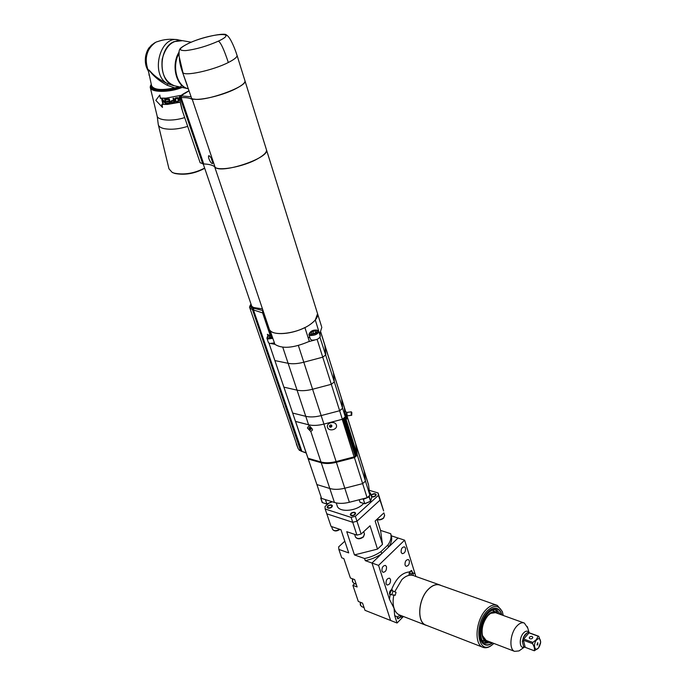 <?xml version="1.0" encoding="UTF-8"?>
<svg xmlns="http://www.w3.org/2000/svg" width="686" height="686" viewBox="0 0 686 686"><rect width="100%" height="100%" fill="white"/><g stroke="black" fill="none" stroke-linecap="round" stroke-linejoin="round"><path stroke-width="1.03" d="M319.505 333.653L315.303 319.95L317.575 313.751L317.344 313.005L317.575 313.751C318.098 316.803 315.903 320.182 310.981 323.878C297.775 334.108 270.052 337.066 269.092 328.577L214.641 166.732M244.859 80.459L266.52 149.96C266.76 152.198 264.119 154.959 258.596 158.226C243.736 167.238 214.435 172.212 214.366 165.901M244.996 80.897C247.414 86.642 205.363 101.768 194.155 99.093L192.32 99.539C190.399 98.089 186.669 97.438 181.121 97.601L180.144 97.626L180.847 95.877L191.111 96.769M179.415 98.158L179.132 97.189L180.504 95.98M321.58 326.605L266.52 149.96C269.589 158.106 220.583 174.441 215.027 167.075C213.012 165.197 209.247 164.16 203.733 163.963L200.158 162.771M179.132 97.189L182.502 111.175L200.158 162.779M212.771 162.702L212.54 163.56C210.971 164.091 207.121 156.374 208.998 155.602L211.056 157.626L212.771 162.702L210.911 157.343M187.973 43.672C179.26 48.2 179.775 48.843 179.072 51.424L179.072 56.098L182.879 72.347C183.531 76.729 212.909 70.444 228.327 62.503C234.209 59.519 237.124 57.178 237.073 55.472L245.013 80.957C245.116 82.809 242.278 85.27 236.499 88.323C220.901 96.743 190.957 102.643 191.308 97.369L182.596 72.459C180.624 66.876 179.543 62.212 179.372 58.464M187.372 85.681L182.596 72.459M218.371 41.143C240.692 30.647 208.801 33.571 188.136 43.612C178.703 48.389 177.906 50.713 185.743 50.593C196.05 49.358 206.923 46.202 218.371 41.143C220.695 42.343 224.013 49.461 228.327 62.503M188.144 88.726L188.144 88.726C177.022 86.359 171.62 66.482 178.935 53.379M173.129 85.51L167.71 83.743C151.555 76.155 149.711 68.986 148.073 69.878L149.016 73.659M179.115 86.796L174.681 87.877L167.17 85.261C151.28 76.6 149.582 68.917 148.262 70.495L148.227 70.366M177.485 39.771C170.574 38.716 164.014 39.299 157.78 41.537C148.468 43.767 143.014 59.691 148.073 69.878L147.987 69.689M149.085 73.959L151.563 85.69C153.75 89.84 161.459 90.569 174.681 87.877M182.562 40.671C172.46 39.728 165.669 45.919 162.196 59.228C160.876 73.008 164.949 81.866 174.424 85.793C158.286 82.766 157.72 48.071 174.073 41.623L182.562 40.671L191.265 42.215M147.37 69.072L148.133 70.126M147.559 68.746L146.941 68M147.181 67.674L146.298 66.851L146.967 66.979M146.855 66.559L145.981 65.719L146.675 65.847M146.581 65.41L145.715 64.553L146.435 64.673M146.358 64.235L145.518 63.369L146.255 63.481M146.204 63.026L145.381 62.16L146.135 62.263M146.109 61.809L145.312 60.943L146.084 61.028M146.075 60.574L145.303 59.708L146.092 59.785M146.109 59.33L145.363 58.482L146.161 58.542M146.204 58.087L145.492 57.247L146.298 57.307M146.358 56.852L145.586 56.595L145.681 56.029L146.487 56.081M146.581 55.626L145.809 55.386L146.084 54.734L146.744 54.863M146.855 54.426L146.092 54.194L147.061 53.68M147.198 53.242L146.444 53.028L147.439 52.513M147.593 52.093L146.847 51.896L147.867 51.39M148.039 50.978L147.31 50.798L148.356 50.301M148.545 49.907L147.833 49.752L148.888 49.263M149.102 48.886L148.408 48.74L149.471 48.269M149.694 47.917L149.025 47.788L150.097 47.334M149.951 46.931L150.757 46.459M150.663 46.082L151.452 45.645M148.365 71.018L147.867 70.066M147.987 69.766L147.541 69.672M147.713 69.132L146.915 68.523M147.319 68.077L146.504 67.434M150.337 47L149.548 47.231M151.014 46.151L150.483 46.099M151.717 45.362L151.22 45.336M152.172 44.899L151.417 45.31M152.446 44.641L151.992 44.641M152.918 44.23L152.215 44.599M153.673 43.621L153.047 43.964M154.427 43.098L153.904 43.415M146.229 65.813L146.684 65.907M145.955 64.69L146.452 64.784M145.749 63.532L146.281 63.635M145.604 62.357L146.152 62.469M145.518 61.165L146.092 61.277M145.492 59.965L146.084 60.076M145.535 58.756L146.135 58.876M145.646 57.555L146.247 57.675M145.818 56.363L146.418 56.484M146.049 55.189L146.65 55.3M146.341 54.023L146.933 54.143M146.693 52.891L147.276 53.002M147.104 51.793L147.661 51.904M147.576 50.73L148.107 50.833M148.099 49.709L148.596 49.812M148.665 48.74L149.128 48.826M188.427 88.803L187.604 88.614C176.113 86.204 170.891 65.187 178.977 52.213M177.691 78.624C174.33 70.178 174.741 61.706 178.935 53.191M175.71 86.067L173.138 85.518M176.594 75.469C174.527 67.794 175.307 60.402 178.935 53.285M150.568 87.088L150.586 87.173C150.834 88.803 152.524 89.977 155.671 90.706C163.517 91.993 172.255 90.886 181.884 87.388M180.761 87.148C171.346 90.363 162.934 91.341 155.525 90.08C152.378 89.36 150.68 88.185 150.44 86.556L151.203 84.181M181.404 85.956L180.821 86.187M179.218 86.77C170.385 89.583 162.599 90.406 155.851 89.231C151.786 88.254 150.243 86.599 151.22 84.267M172.315 172.452L174.904 173.481C184.894 175.359 194.833 173.627 204.711 168.293M158.415 125.084L168.979 168.825L172.152 172.366L174.313 173.172C184.345 175.084 194.455 173.387 204.634 168.07M150.491 85.656L150.208 87.251C150.165 92.601 169.511 92.782 182.15 87.439M150.337 87.791L157.051 115.66C157.197 120.556 172.297 121.679 184.697 117.58M159.838 95.054L160.335 98.304L159.838 95.054M166.038 98.149L180.392 95.431L166.038 98.149L160.567 98.132M162.059 104.409L162.496 107.419L155.833 100.37L159.606 95.243M165.918 98.321L160.335 98.304M179.972 102.257L167.35 104.426L161.776 104.392L162.496 107.419M165.575 103.149L162.471 99.196L161.716 99.17L162.788 103.706L163.285 103.723L162.376 99.864L165.446 103.732L166.244 103.706L165.18 99.17L164.64 99.187L165.575 103.149L164.82 99.178M166.046 99.719L168.842 99.487L169.202 101.039L166.775 101.245L166.912 101.82L169.339 101.614L169.631 102.874L166.835 103.097L166.972 103.672L170.334 103.389L169.279 98.844L165.909 99.136L166.046 99.719L166.063 99.127M170.857 102.231L171.843 103.089L174.664 102.72L173.618 98.175L173.035 98.278L173.507 100.31L171.311 100.773L170.857 102.231L170.831 101.459M177.717 102.051L175.565 101.828L174.724 99.067L175.462 97.892L177.597 97.584L178.54 98.664L178.497 101.545L176.413 102.111L175.05 100.893M173.97 102.343L173.635 100.893L171.809 101.202L171.363 101.862L171.826 102.591L173.97 102.343L173.627 100.756L171.389 101.562M178.18 101.014L177.794 98.45L175.693 98.45L175.839 101.262L176.825 101.648L178.18 101.014M165.446 103.732L162.376 99.864M166.209 103.56L165.592 103.577M162.788 103.706L163.251 103.56M161.956 99.178L162.985 103.552M168.842 99.487L169.202 101.039M166.921 101.228L169.416 101.468L169.631 102.874M166.99 103.089L170.308 103.243M168.919 99.341L166.166 99.564M174.63 102.583L171.877 102.943L170.9 102.085M173.061 98.278L173.507 100.31M178.051 97.866L178.78 100.508L177.648 101.922M177.794 98.45L176.739 97.961L175.402 98.578L175.65 100.902M269.015 343.257L274.88 360.579L288.12 363.306C292.493 364.146 297.715 363.786 303.795 362.217L322.737 357.174L325.824 354.816L324.778 344.852L325.824 354.816L322.737 357.174L303.795 362.217C297.715 363.786 292.493 364.146 288.12 363.306L274.88 360.579L292.665 413.058L305.767 416.325L292.665 413.058L295.495 421.427L308.58 424.771C312.902 425.809 318.021 425.577 323.929 424.085L342.34 419.275L345.29 416.839L344.286 407.484L345.281 416.779L357.063 454.338L356.223 455.204L355.271 455.067L343.695 418.22M282.769 347.227L297.055 390.154L283.884 387.153L297.055 390.154L305.767 416.325C310.098 417.337 315.226 417.088 321.159 415.587C315.226 417.088 310.098 417.337 305.767 416.325L308.58 424.771C312.902 425.809 318.021 425.577 323.929 424.085L342.228 419.3L354.096 456.893L336.114 461.549L321.159 415.587L339.647 410.734L321.159 415.587L312.593 389.245C306.582 390.78 301.411 391.08 297.055 390.154C301.411 391.08 306.582 390.78 312.593 389.245L331.295 384.297L312.593 389.245L298.367 345.512M316.555 339.553L317.129 339.399L339.647 410.734L342.614 408.316L339.647 410.734L342.34 419.275L343.386 418.469L355.245 455.984L343.42 418.443M319.968 337.298L334.322 381.913L331.295 384.297L334.322 381.913L342.614 408.316L341.645 399.046L342.614 408.316L345.29 416.839M320.765 332.024L333.37 372.327L334.322 381.913L333.473 372.918L345.504 411.386M345.633 411.497L320.705 332.127M314.411 340.127L308.537 341.697L309.3 341.319L304.893 327.548C292.022 334.236 273.98 335.651 270.078 330.446L274.915 344.312L271.159 343.592M308.271 338.121L309.626 336.775M319.607 333.662L319.95 333.225L320.148 335.703M321.82 327.359L319.95 333.225M308.537 341.697C293.248 348.145 282.04 349.02 274.915 344.312M308.949 334.648L310.372 339.116L311.907 340.17C316.555 340.11 319.35 338.773 320.293 336.166L320.242 336.003M311.024 332.753L311.804 333.739L314.445 333.353L316.306 331.973L315.526 330.986L312.885 331.381L311.024 332.753M312.885 331.381L313.553 333.482M315.526 330.986L315.92 332.256M266.914 338.155L268.415 342.563L269.795 343.515L274.271 342.923M269.83 335.591L268.963 336.217L269.632 337.195L272.213 336.809M271.073 335.514L271.536 336.912M334.451 502.469L329.803 488.492C334.056 489.727 339.055 489.633 344.792 488.218L362.654 483.621L365.458 481.126L364.077 470.467L365.458 481.126L369.883 495.215L367.104 497.736L349.371 502.272C343.669 503.67 338.695 503.738 334.451 502.469L321.571 498.405L316.881 484.556L329.803 488.492C334.056 489.727 339.055 489.633 344.792 488.218L336.363 462.304L354.439 457.622L357.312 455.144L355.785 443.962M363.82 469.653L364.077 470.467L363.82 469.653M308.134 458.342L308.237 459.037L321.228 462.741C325.507 463.89 330.558 463.745 336.363 462.304M308.237 459.037L316.881 484.556L329.803 488.492L321.228 462.741M357.312 455.144L365.458 481.126L362.654 483.621L344.792 488.218L349.371 502.272M354.439 457.622L367.104 497.736M356.926 454.595L345.272 416.856M345.135 417.037L344.355 417.671M355.554 443.216L357.063 454.338M346.653 416.462L346.893 418.957L346.104 417.028L344.724 410.88M307.98 458.257L295.503 421.427L307.98 458.257L320.979 461.995C325.267 463.144 330.309 462.999 336.114 461.549M342.614 419.112L354.096 456.893M354.473 456.705L355.245 455.984M295.486 421.393L308.58 424.771L312.362 429.102L312.524 429.95L310.835 431.545L307.405 427.995L308.897 425.714M327.514 427.369C328.826 432 338.009 429.599 336.372 425.054C335.077 420.398 325.841 422.825 327.514 427.369M310.664 428.15L309.66 427.387L309.034 427.73L310.406 429.608L311.032 429.265L310.664 428.15M310.406 429.608L310.99 429.136M309.403 428.844L310.329 428.098L310.749 428.416M327.814 428.133L327.445 427.395M331.578 425.08L330.318 424.96L329.417 425.963L329.786 427.078L331.038 427.198L331.938 426.203L331.578 425.08M331.938 426.203L331.355 425.063M331.038 427.198L330.635 426.606L331.527 425.612M329.597 426.503L330.635 426.606M351.172 414.507L351.326 411.823L351.849 412.612L351.695 415.287L351.172 414.507M346.859 412.458L346.979 415.862L346.447 415.081L346.636 412.406L345.084 411.025M351.275 411.832L346.902 412.415L346.884 415.03L347.459 415.802M347.176 415.647L346.799 412.578M267.849 335.737L267.36 334.296L270.404 335.994L262.627 312.91L252.465 309.626L300.579 450.659L299.216 450.059L298.118 448.498L249.79 307.885L252.465 309.626L252.92 308.005C250.63 307.765 250.021 306.539 251.093 304.335M270.404 335.994L271.382 334.828L269.778 330.069M263.244 311.195L271.142 335.463M301.025 451.131L306.11 452.734M263.055 310.629L252.92 308.005M251.496 305.51L251.522 306.145L253.64 307.525L262.472 308.906M262.644 310.912L262.627 312.91M369.248 490.336L378.08 492.951L378.423 495.361L355.382 516.318L351.138 517.407L325.164 508.995L325.001 506.551L328.748 503.25M363.683 503.464L362.714 504.416C355.177 511.73 338.284 512.416 337.109 505.556L336.234 502.932M331.218 505.299C329.169 505.17 327.985 505.814 327.676 507.246L328.337 507.846C330.386 507.974 331.57 507.323 331.887 505.899L331.218 505.299M354.405 512.691C352.321 512.545 351.121 513.197 350.812 514.663L351.524 515.306C353.607 515.452 354.808 514.8 355.116 513.334L354.405 512.691M374.916 494.1C372.875 493.971 371.709 494.597 371.392 495.987L372.129 496.63C374.162 496.767 375.336 496.141 375.645 494.752L374.916 494.1M356.145 445.403L368.571 485.096L369.883 495.215M368.571 485.096L368.185 483.596M351.138 517.407L352.741 522.303L326.793 513.814L352.741 522.303L356.934 535.114L361.136 534.042L370.063 525.759L377.506 549.109L382.488 544.367L380.559 530.398L390.686 533.699L391.449 536.229C392.229 539.676 391.269 543.312 388.559 547.128L387.89 544.993C390.608 541.177 391.569 537.55 390.788 534.111L390.686 533.699M325.164 508.995L331.055 526.394L340.976 529.738L348.72 552.899L338.85 549.409L341.697 557.795L343.823 558.558L350.392 578.006L354.653 579.601L357.132 586.967L352.87 585.347L354.653 583.632M378.08 492.951L383.611 510.899L378.423 495.361M355.382 516.318L356.977 521.223L352.741 522.303L356.977 521.223L379.924 500.223L356.977 521.223L361.136 534.042M331.578 504.982C329.014 504.819 327.539 505.633 327.145 507.417L327.977 508.163C330.541 508.326 332.015 507.511 332.41 505.728L331.578 504.982M354.765 512.365C352.158 512.185 350.666 512.999 350.272 514.826L351.163 515.632C353.77 515.812 355.262 514.997 355.657 513.171L354.765 512.365M375.259 493.783L371.486 494.752C373.638 493.397 375.199 493.345 376.177 494.597L375.259 493.783M371.64 496.896L371.778 496.947C374.324 497.118 375.791 496.33 376.177 494.597L375.559 495.978L371.64 496.896M332.213 501.758L326.853 504.038L325.37 499.605M322.463 502.641L320.765 498.139L325.19 499.545M326.828 504.013L322.206 502.521L320.799 498.319M360.193 502.323L364.798 503.756L363.271 499.039L362.097 499.014M370.517 501.312L364.789 503.713M367.85 497.118L369.137 496.921L369.24 495.858M370.131 492.848L369.557 492.677L370.14 492.848L369.745 494.152M371.726 497.239L370.406 493.011L369.84 494.898M359.198 499.76L360.073 502.349L364.798 503.756L370.517 501.346L371.709 497.479M344.809 541.203L338.652 546.879L338.85 549.409M382.488 544.367L375.139 521.043L383.86 512.948M364.583 558.515C370.714 557.229 376.211 554.905 381.056 551.535L381.733 553.679L371.992 563.035L390.591 620.461L371.992 563.035L365.278 560.651L364.583 558.515L354.456 554.931L346.747 531.684L356.934 535.114M403.419 616.491L397.057 623.025L364.969 610.308L362.56 603.123L358.315 601.468L352.87 585.347M381.056 551.535L387.89 544.993M391.337 535.817L398.043 538.021L388.559 547.128M381.733 553.679C376.897 557.049 371.409 559.373 365.278 560.651M354.456 554.931L377.506 549.109M377.163 519.576L380.559 530.398M327.822 505.942C329.932 504.604 331.458 504.536 332.41 505.728L331.741 507.194C329.632 508.54 328.105 508.609 327.145 507.417L327.822 505.942M350.932 513.342C353.093 511.962 354.671 511.902 355.657 513.171L355.005 514.646C352.844 516.035 351.266 516.095 350.272 514.826L350.932 513.342M494.829 608.25L496.287 608.628M483.038 643.537L484.393 644.205M494.846 608.25L495.824 608.276C493.08 608.036 490.276 609.46 487.403 612.547C479.48 620.753 477.113 639.421 483.398 643.854C486.04 645.835 489.101 645.526 492.565 642.928M495.824 608.276C498.773 608.722 500.789 610.952 501.869 614.973M493.963 643.459L490.996 645.697C477.576 654.538 473.897 624.534 487.017 611.123C494.023 604.469 499.194 604.932 502.546 612.512L503.267 615.471M492.025 645.046L490.053 646.401C487.403 647.893 484.959 648.176 482.73 647.224C473.829 644.171 475.775 620.213 485.842 609.905C489.915 605.601 493.748 604.109 497.333 605.412L502.238 611.398L502.692 612.975M496.75 605.198L440.129 585.167C436.45 583.837 432.566 585.192 428.458 589.231C418.331 598.921 416.642 621.902 425.749 625.057L426.323 625.28M441.055 585.492L440.172 585.064C436.468 583.726 432.557 585.081 428.433 589.145C418.254 598.887 416.556 621.988 425.714 625.16L427.249 625.641M394.716 591.804L396.036 592.292L395.205 595.311L390.514 594.616L389.862 593.836L391.32 590.243L394.716 591.804L401.885 579.584C405.049 576.506 408.196 575.031 411.326 575.168L409.696 571.918L411.471 570.829L413.607 575.665M401.139 615.599L399.938 617.314L398.069 618.446L397.391 616.963L400.041 615.171M397.057 623.025L394.673 615.582L394.047 608.259C392.846 604.349 392.795 599.873 393.893 594.822M399.912 615.128L399.338 614.896C396.911 613.798 395.145 611.586 394.047 608.259L389.468 599.35L378.561 565.375L404.62 540.174L415.862 576.463M405.04 565.041L406.026 566.276C408.444 566.061 409.551 564.235 409.362 560.771L408.359 559.536C405.949 559.75 404.834 561.585 405.04 565.041M401.147 552.376L402.176 553.645C404.611 553.431 405.718 551.595 405.512 548.123L404.483 546.853C402.047 547.068 400.941 548.911 401.147 552.376M386.064 583.795L387.041 584.995C389.562 584.806 390.72 582.937 390.523 579.387L389.537 578.178C387.015 578.367 385.858 580.245 386.064 583.795M381.982 571.052L382.994 572.287C385.541 572.098 386.698 570.229 386.492 566.662L385.472 565.418C382.925 565.616 381.768 567.494 381.982 571.052M378.561 565.375L371.992 563.035L398.043 538.021L404.62 540.174M411.326 575.168L413.144 575.503M409.062 574.645L409.396 571.91L411.617 570.418L412.466 572.484L410.94 574.988M409.328 574.379L409.396 571.91M400.392 615.308L400.238 617.306L397.914 618.858L397.228 618L397.391 616.963L394.673 615.582M389.468 599.35L390.18 594.402L390.085 594.873L389.588 594.11C389.305 592.104 389.94 590.655 391.483 589.771L392.255 589.797M391.483 589.771L391.32 590.243C395.831 578.581 401.953 572.476 409.696 571.918M392.143 590.234L392.718 590.98C392.864 593.21 392.135 594.419 390.531 594.625M501.62 614.888C500.763 611.835 499.297 609.863 497.221 608.954C494.177 607.847 490.919 609.125 487.463 612.787C478.957 621.542 477.319 641.813 484.856 644.386L483.922 644.025M492.325 642.833C489.624 644.806 487.137 645.32 484.856 644.386M491.339 642.456L485.259 643.279C478.193 640.87 479.728 621.876 487.703 613.661C490.944 610.223 493.997 609.022 496.861 610.068L496.398 609.905M500.634 614.527L496.861 610.068M488.861 641.504L484.299 642.731M495.335 609.7L498.156 613.636M485.285 641.341L482.249 640.321M496.896 612.598L492.325 610.206M488.603 641.41L486.94 641.453C479.72 641.041 480.346 622.982 487.909 615.205C491.27 611.706 494.297 610.857 496.981 612.658L497.899 613.541M487.72 641.067C485.345 640.998 483.647 639.446 482.644 636.428C481.126 629.088 482.91 622.125 487.995 615.539L490.782 613.181C493.174 611.792 495.258 611.809 497.016 613.224M486.185 640.475L482.395 635.51M495.472 612.675L490.55 613.361L489.59 614.021M527.731 627.964L524.318 623.042C521.96 622.185 519.431 623.231 516.738 626.198C510.135 633.272 508.78 649.393 514.586 651.357L519.036 650.911L520.923 649.565M529.026 632.852L523.718 639.035L523.538 637.114L525.262 634.336L527.277 632.775L529.026 632.852L538.133 636.188L536.349 639.609L532.842 642.422L532.525 643.622C534.265 646.444 534.857 648.827 534.317 650.774L538.441 648.038L539.925 645.432M523.409 640.227L525.219 647.344L523.641 646.606L522.363 641.607L523.409 640.227L532.525 643.622M540.319 644.231L540.697 641.882L538.767 636.274L529.06 632.724C527.671 630.511 525.785 630.64 523.427 633.092C518.667 638.212 519.473 649.608 524.378 647.027L523.641 646.606L522.363 641.607L523.538 637.114L527.277 632.775L529.052 632.724M538.767 636.274L538.133 636.188M523.718 639.035L532.842 642.422M525.219 647.344L534.317 650.774M529.541 637.097L529.258 637.98C529.995 639.138 531.084 639.206 532.516 638.194L532.799 637.32C532.062 636.162 530.973 636.093 529.541 637.097M538.536 647.858L540.628 642.276C540.405 638.486 539.05 637.697 536.563 639.901C532.722 644.188 534.814 652.54 538.536 647.858M537.781 644.823L536.975 644.977L537.773 642.653L537.781 644.823M189.096 90.792L180.847 95.877M181.644 95.851L181.121 97.601L203.733 163.963M215.027 167.075L192.32 99.539M202.764 163.937L180.144 97.626L179.363 97.618M188.058 43.63C201.367 37.01 225.188 32.448 226.286 34.892C227.563 35.535 228.97 37.138 230.487 39.702C232.923 44.101 235.118 49.358 237.073 55.472L236.953 55.077M181.215 40.431L178.866 40.011C160.018 34.283 149.72 75.117 167.71 83.743L167.17 85.261M145.981 65.29L146.084 65.727M145.749 64.107L145.826 64.553M145.569 62.906L145.629 63.352M145.466 61.68L145.501 62.134M145.423 60.437L145.432 60.9M145.449 59.193L145.432 59.656M145.535 57.958L145.492 58.413M145.689 56.715L145.629 57.178M145.912 55.497L145.826 55.952M146.195 54.297L146.084 54.734M146.538 53.114L146.41 53.551M187.698 126.361C178.523 129.217 170.505 129.928 163.637 128.514C160.344 127.656 158.552 126.318 158.269 124.492L157.214 116.303M316.898 330.103C312.85 329.752 310.183 331.209 308.897 334.485L310.432 335.531C315.08 335.454 317.884 334.125 318.836 331.527L318.793 331.381M316.598 330.198C310.647 330.935 308.683 332.384 310.715 334.536C316.7 333.79 318.664 332.341 316.598 330.198M268.852 335.008L266.871 338.018L268.252 338.961L272.736 338.361M268.929 335.06C266.957 336.474 266.82 337.452 268.535 337.984L272.428 337.452M343.72 418.203L355.339 455.135M344.132 417.86L355.905 455.281M344.406 417.637L356.223 455.204M346.953 416.025L355.914 444.665M355.185 456.087L343.352 418.511M320.979 461.995L310.835 431.545M308.048 458.317L295.555 421.444M263.381 312.422L262.635 312.936M299.216 450.059L301.917 451.397L253.408 309.763L253.863 308.143M299.508 450.453L298.093 448.473M321.185 497.264L320.919 498.027L321.511 498.208M332.118 501.732L326.836 503.944L325.498 499.64M321.151 497.153L320.834 498.053M362.697 498.859L365.261 498.208M370.5 501.243L364.781 503.653L363.4 499.331L369.137 496.921L370.5 501.243M369.548 492.599L370.406 492.968L371.761 497.281L370.637 501.114L369.282 496.784L369.685 495.421M339.69 529.3C336.226 531.178 333.825 531.144 332.478 529.189L331.595 526.574M384.606 515.255L383.645 517.827C381.493 519.508 379.272 520.005 376.974 519.336M364.429 533.94L363.426 536.675C359.798 539.042 357.14 539.119 355.451 536.915L354.593 534.325M403.154 616.757L399.938 617.314M412.192 572.381L414.841 573.89M361.848 606.707L360.544 605.223L360.493 602.317M354.053 583.409L352.655 581.839L352.613 578.838M189.062 90.689C181.061 95.062 182.673 94.454 180.041 96.203M179.14 97.541L181.859 109.297M155.285 42.583C146.615 49.126 144.189 58.19 147.996 69.783L149.025 73.779M149.059 75.246L149.016 73.736M147.627 69.998L147.396 69.56M146.298 66.842L146.144 66.319M145.981 65.71L145.844 65.161M145.715 64.553L145.612 63.978M145.518 63.361L145.441 62.769M145.381 62.152L145.338 61.551M145.312 60.925L145.303 60.317M145.303 59.691L145.329 59.082M145.363 58.456L145.423 57.847M145.492 57.23L145.578 56.621M145.681 56.003L145.801 55.412M145.938 54.803L146.084 54.211M146.255 53.611L146.435 53.045M146.632 52.462L146.838 51.913M147.078 51.339L147.31 50.815M147.576 50.25L147.824 49.752M148.125 49.212L148.399 48.749M148.733 48.226L149.025 47.788M187.604 88.614L174.424 85.793M172.803 172.709L172.152 172.366M251.959 306.874L203.228 163.945M320.293 336.166L318.836 331.527L316.941 330.112M368.442 484.419L356.034 444.76M343.677 418.237L355.271 455.067M347.022 415.939L355.802 444.013M347.416 415.81L351.695 415.287M347.082 415.853L346.156 417.165M301.917 451.397L306.213 453.052M298.084 448.464L296.335 443.936M250.973 303.992C249.644 306.316 249.25 307.611 249.79 307.885M283.764 407.184L283.429 406.206M378.183 493.345L383.611 510.899M332.264 501.775L326.699 504.047L322.206 502.521L320.774 498.276M321.134 497.11L320.774 498.113M390.788 534.111L391.449 536.229M339.973 529.395C336.757 531.461 334.279 531.453 332.53 529.352M376.871 519.439C379.152 520.314 381.399 519.885 383.62 518.144L384.666 515.452L383.86 512.862M355.502 537.095C357.38 539.359 360.021 539.325 363.409 536.992L364.498 534.137L363.7 531.667M490.996 645.697L490.053 646.401M482.73 647.224L425.749 625.057M502.546 612.512L502.238 611.398M425.714 625.16L399.938 615.136M439.563 584.849L414.455 575.966M486.94 641.453L484.496 641.29M496.724 608.782L495.789 608.448M495.086 612.529L523.933 622.914M485.817 640.338L514.586 651.357M524.438 647.052L519.036 650.911M529.155 632.758L527.345 626.678M360.347 605.052L361.719 606.656L364.052 607.573M360.339 605.018L360.27 602.231M352.467 581.668L353.916 583.349L356.205 584.215M352.458 581.642L352.398 578.752"/></g></svg>
